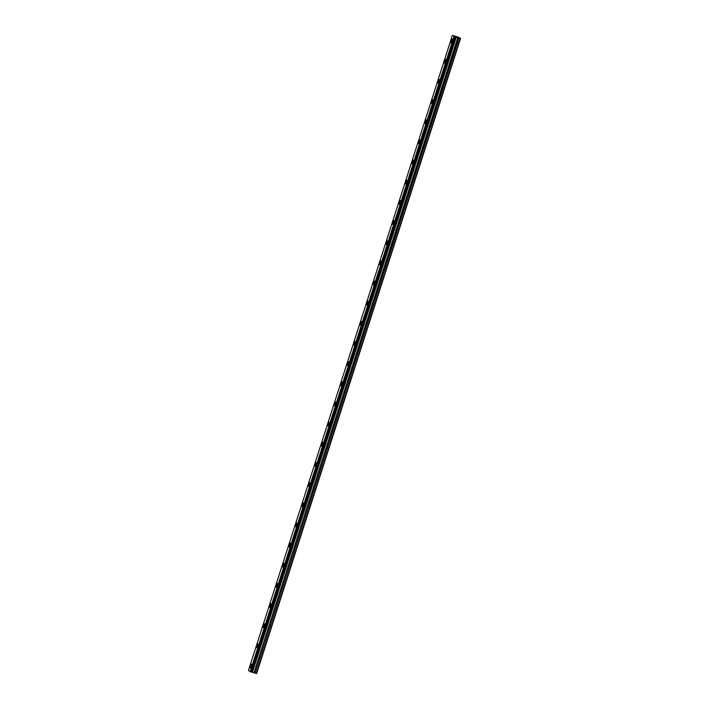<?xml version="1.0" encoding="UTF-8"?>
<svg xmlns="http://www.w3.org/2000/svg" width="709" height="709" viewBox="0 0 709 709"><rect width="100%" height="100%" fill="white"/><g stroke="black" fill="none" stroke-linecap="round" stroke-linejoin="round"><path stroke-width="1.06" d="M451.996 41.37A1.95 0.549 -73.7 0 0 452.067 39.172A1.95 0.549 -73.7 0 0 451.048 40.723A1.95 0.549 -73.7 0 0 450.977 42.912A1.95 0.549 -73.7 0 0 451.996 41.37M251.349 666.318A1.95 0.549 -73.7 0 0 251.42 664.12A1.95 0.549 -73.7 0 0 250.401 665.662A1.95 0.549 -73.7 0 0 250.33 667.86A1.95 0.549 -73.7 0 0 251.349 666.318M257.819 646.156A1.95 0.549 -73.7 0 0 257.89 643.958A1.95 0.549 -73.7 0 0 256.871 645.509A1.95 0.549 -73.7 0 0 256.8 647.707A1.95 0.549 -73.7 0 0 257.819 646.156M264.297 626.003A1.95 0.549 -73.7 0 0 264.368 623.805A1.95 0.549 -73.7 0 0 263.34 625.347A1.95 0.549 -73.7 0 0 263.269 627.545A1.95 0.549 -73.7 0 0 264.297 626.003M270.767 605.841A1.95 0.549 -73.7 0 0 270.838 603.643A1.95 0.549 -73.7 0 0 269.819 605.185A1.95 0.549 -73.7 0 0 269.748 607.383A1.95 0.549 -73.7 0 0 270.767 605.841M277.237 585.678A1.95 0.549 -73.7 0 0 277.308 583.48A1.95 0.549 -73.7 0 0 276.288 585.031A1.95 0.549 -73.7 0 0 276.218 587.22A1.95 0.549 -73.7 0 0 277.237 585.678M283.715 565.516A1.95 0.549 -73.7 0 0 283.786 563.327A1.95 0.549 -73.7 0 0 282.758 564.869A1.95 0.549 -73.7 0 0 282.687 567.067A1.95 0.549 -73.7 0 0 283.715 565.516M290.185 545.363A1.95 0.549 -73.7 0 0 290.256 543.165A1.95 0.549 -73.7 0 0 289.237 544.707A1.95 0.549 -73.7 0 0 289.166 546.905A1.95 0.549 -73.7 0 0 290.185 545.363M296.654 525.201A1.95 0.549 -73.7 0 0 296.725 523.003A1.95 0.549 -73.7 0 0 295.706 524.554A1.95 0.549 -73.7 0 0 295.635 526.743A1.95 0.549 -73.7 0 0 296.654 525.201M303.133 505.038A1.95 0.549 -73.7 0 0 303.204 502.849A1.95 0.549 -73.7 0 0 302.176 504.391A1.95 0.549 -73.7 0 0 302.105 506.589A1.95 0.549 -73.7 0 0 303.133 505.038M309.603 484.885A1.95 0.549 -73.7 0 0 309.673 482.687A1.95 0.549 -73.7 0 0 308.654 484.229A1.95 0.549 -73.7 0 0 308.583 486.427A1.95 0.549 -73.7 0 0 309.603 484.885M316.072 464.723A1.95 0.549 -73.7 0 0 316.143 462.525A1.95 0.549 -73.7 0 0 315.124 464.067A1.95 0.549 -73.7 0 0 315.053 466.265A1.95 0.549 -73.7 0 0 316.072 464.723M322.551 444.561A1.95 0.549 -73.7 0 0 322.622 442.363A1.95 0.549 -73.7 0 0 321.594 443.914A1.95 0.549 -73.7 0 0 321.523 446.112A1.95 0.549 -73.7 0 0 322.551 444.561M329.02 424.407A1.95 0.549 -73.7 0 0 329.091 422.209A1.95 0.549 -73.7 0 0 328.072 423.752A1.95 0.549 -73.7 0 0 328.001 425.949A1.95 0.549 -73.7 0 0 329.02 424.407M335.49 404.245A1.95 0.549 -73.7 0 0 335.561 402.047A1.95 0.549 -73.7 0 0 334.542 403.589A1.95 0.549 -73.7 0 0 334.471 405.787A1.95 0.549 -73.7 0 0 335.49 404.245M341.968 384.083A1.95 0.549 -73.7 0 0 342.039 381.885A1.95 0.549 -73.7 0 0 341.011 383.436A1.95 0.549 -73.7 0 0 340.94 385.625A1.95 0.549 -73.7 0 0 341.968 384.083M348.438 363.921A1.95 0.549 -73.7 0 0 348.509 361.732A1.95 0.549 -73.7 0 0 347.49 363.274A1.95 0.549 -73.7 0 0 347.419 365.472A1.95 0.549 -73.7 0 0 348.438 363.921M354.908 343.768A1.95 0.549 -73.7 0 0 354.979 341.57A1.95 0.549 -73.7 0 0 353.959 343.112A1.95 0.549 -73.7 0 0 353.888 345.31A1.95 0.549 -73.7 0 0 354.908 343.768M361.386 323.605A1.95 0.549 -73.7 0 0 361.457 321.407A1.95 0.549 -73.7 0 0 360.429 322.95A1.95 0.549 -73.7 0 0 360.358 325.147A1.95 0.549 -73.7 0 0 361.386 323.605M367.856 303.443A1.95 0.549 -73.7 0 0 367.927 301.254A1.95 0.549 -73.7 0 0 366.907 302.796A1.95 0.549 -73.7 0 0 366.837 304.994A1.95 0.549 -73.7 0 0 367.856 303.443M374.325 283.29A1.95 0.549 -73.7 0 0 374.396 281.092A1.95 0.549 -73.7 0 0 373.377 282.634A1.95 0.549 -73.7 0 0 373.306 284.832A1.95 0.549 -73.7 0 0 374.325 283.29M380.795 263.128A1.95 0.549 -73.7 0 0 380.875 260.93A1.95 0.549 -73.7 0 0 379.847 262.472A1.95 0.549 -73.7 0 0 379.776 264.67A1.95 0.549 -73.7 0 0 380.795 263.128M387.274 242.965A1.95 0.549 -73.7 0 0 387.344 240.768A1.95 0.549 -73.7 0 0 386.325 242.318A1.95 0.549 -73.7 0 0 386.245 244.516A1.95 0.549 -73.7 0 0 387.274 242.965M393.743 222.812A1.95 0.549 -73.7 0 0 393.814 220.614A1.95 0.549 -73.7 0 0 392.795 222.156A1.95 0.549 -73.7 0 0 392.724 224.354A1.95 0.549 -73.7 0 0 393.743 222.812M400.213 202.65A1.95 0.549 -73.7 0 0 400.293 200.452A1.95 0.549 -73.7 0 0 399.264 201.994A1.95 0.549 -73.7 0 0 399.194 204.192A1.95 0.549 -73.7 0 0 400.213 202.65M406.691 182.488A1.95 0.549 -73.7 0 0 406.762 180.29A1.95 0.549 -73.7 0 0 405.743 181.841A1.95 0.549 -73.7 0 0 405.663 184.03A1.95 0.549 -73.7 0 0 406.691 182.488M413.161 162.326A1.95 0.549 -73.7 0 0 413.232 160.137A1.95 0.549 -73.7 0 0 412.213 161.679A1.95 0.549 -73.7 0 0 412.142 163.876A1.95 0.549 -73.7 0 0 413.161 162.326M419.631 142.172A1.95 0.549 -73.7 0 0 419.71 139.974A1.95 0.549 -73.7 0 0 418.682 141.516A1.95 0.549 -73.7 0 0 418.611 143.714A1.95 0.549 -73.7 0 0 419.631 142.172M426.109 122.01A1.95 0.549 -73.7 0 0 426.18 119.812A1.95 0.549 -73.7 0 0 425.161 121.354A1.95 0.549 -73.7 0 0 425.081 123.552A1.95 0.549 -73.7 0 0 426.109 122.01M432.579 101.848A1.95 0.549 -73.7 0 0 432.65 99.659A1.95 0.549 -73.7 0 0 431.63 101.201A1.95 0.549 -73.7 0 0 431.559 103.399A1.95 0.549 -73.7 0 0 432.579 101.848M439.048 81.695A1.95 0.549 -73.7 0 0 439.128 79.497A1.95 0.549 -73.7 0 0 438.1 81.039A1.95 0.549 -73.7 0 0 438.029 83.237A1.95 0.549 -73.7 0 0 439.048 81.695M445.527 61.532A1.95 0.549 -73.7 0 0 445.598 59.334A1.95 0.549 -73.7 0 0 444.578 60.877A1.95 0.549 -73.7 0 0 444.499 63.074A1.95 0.549 -73.7 0 0 445.527 61.532M454.868 36.903L452.883 35.539L458.776 37.302L460.549 38.525L256.649 673.55L460.549 38.525L456.295 37.231L454.868 36.903L250.986 671.928L251.704 672.132L455.595 37.107L251.704 672.132L252.165 672.203L456.047 37.178M455.515 37.09L251.633 672.123M256.649 673.55L255.178 673.151L459.06 38.126M458.936 38.091L255.178 673.151M255.045 673.116L252.165 672.203M454.753 36.859L250.986 671.928M250.871 671.884L250.171 671.627L454.052 36.602M453.946 36.558L250.171 671.627M250.064 671.583L248.451 670.475L452.333 35.45L248.451 670.475M460.265 38.481L256.374 673.506L460.292 38.49M456.002 37.169L252.112 672.194M252.404 672.256L456.295 37.231M457.81 37.674L253.928 672.699M254.052 672.744L457.943 37.719M252.307 672.229L456.188 37.205"/></g></svg>
